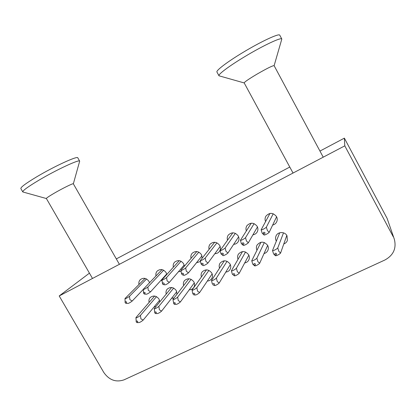<?xml version="1.0" encoding="UTF-8"?>
<svg xmlns="http://www.w3.org/2000/svg" width="416" height="416" viewBox="0 0 416 416"><rect width="100%" height="100%" fill="white"/><g stroke="black" fill="none" stroke-linecap="round" stroke-linejoin="round"><path stroke-width="0.62" d="M159.801 301.855L159.042 299.088C156.322 295.63 153.364 295.131 150.171 297.596C149.006 298.958 148.658 300.565 149.126 302.411M176.966 294.216L176.28 290.555C173.467 287.014 170.435 286.556 167.18 289.177C166.041 290.586 165.719 292.209 166.218 294.06M189.254 289.786C191.074 289.786 192.53 289.099 193.606 287.721C194.834 285.896 194.917 283.941 193.851 281.856C190.934 278.226 187.819 277.815 184.506 280.618C183.394 282.074 183.102 283.722 183.638 285.563M207.329 281.034C209.149 280.94 210.574 280.181 211.604 278.751C212.742 276.931 212.789 275.012 211.76 272.995C208.718 269.261 205.514 268.908 202.145 271.929C201.074 273.432 200.829 275.101 201.406 276.931M225.8 272.095C227.614 271.892 229.003 271.045 229.97 269.563C230.994 267.758 231.01 265.886 230.017 263.957C226.834 260.109 223.527 259.823 220.111 263.104C219.092 264.659 218.904 266.349 219.539 268.164M244.691 262.948C246.49 262.621 247.832 261.68 248.716 260.14C249.605 258.367 249.579 256.568 248.638 254.738C245.274 250.765 241.862 250.567 238.404 254.155C237.463 255.772 237.344 257.478 238.051 259.272M264.014 253.578C265.793 253.105 267.072 252.06 267.852 250.448C268.585 248.742 268.507 247.036 267.628 245.341C264.046 241.218 260.515 241.134 257.046 245.097C256.194 246.782 256.168 248.503 256.968 250.26M149.51 282.75L148.928 281.325C146.37 277.987 143.504 277.415 140.322 279.609C139.027 280.94 138.575 282.568 138.975 284.497M166.79 274.482L166.114 272.605C163.483 269.194 160.545 268.648 157.3 270.972C156.01 272.345 155.579 273.998 156 275.928M184.376 266.224L183.628 263.713C180.913 260.218 177.897 259.714 174.585 262.189C173.316 263.604 172.905 265.278 173.352 267.212M202.197 258.133L201.479 254.649C198.666 251.066 195.567 250.604 192.187 253.261C190.949 254.727 190.57 256.422 191.053 258.352M214.848 253.677C216.731 253.661 218.234 252.933 219.367 251.498C220.662 249.595 220.766 247.562 219.684 245.409C216.752 241.722 213.559 241.316 210.111 244.187C208.915 245.705 208.577 247.426 209.102 249.345M233.657 244.369C235.529 244.228 236.995 243.412 238.056 241.92C239.226 240.022 239.294 238.046 238.248 235.986C235.17 232.18 231.873 231.842 228.363 234.983C227.224 236.558 226.944 238.295 227.531 240.204M252.918 234.842C254.769 234.556 256.178 233.636 257.145 232.076C258.159 230.214 258.175 228.316 257.187 226.377C253.921 222.43 250.505 222.186 246.948 225.649C245.887 227.292 245.684 229.055 246.345 230.932M272.652 225.066C274.472 224.614 275.803 223.569 276.65 221.931C277.467 220.142 277.42 218.353 276.5 216.57C273 212.456 269.454 212.342 265.871 216.221C264.914 217.942 264.82 219.721 265.59 221.556M283.79 243.958C285.532 243.324 286.733 242.159 287.388 240.469L286.998 235.747C284.866 231.416 277.758 231.566 276.037 235.95C275.319 237.666 275.397 239.372 276.276 241.056L276.328 241.155M393.26 236.761L344.796 145.839L59.202 295.953L103.797 372.471C109.179 380.099 115.913 382.559 124.01 379.85L384.821 260.042C393.375 255.351 396.562 248.456 394.373 239.356L387.119 218.41L344.37 138.138L344.796 145.839M394.373 239.356L387.119 218.41M89.435 273.146L59.202 295.953M344.37 138.138L319.951 151.07M289.78 167.045L116.314 258.913M196.461 262.782L200.413 261.513M178.48 271.7L180.965 271.44M160.878 280.441L161.892 280.514M171.558 298.355L174.106 297.924M154.227 306.758L155.813 306.706M125.242 302.853L125.122 302.484C125.377 301.538 125.897 301.423 126.682 302.13L125.965 303.332L125.242 302.853M126.053 303.337L128.04 303.43C129.08 303.186 130.478 302.38 132.231 301.002L129.88 299.65L129.506 296.254C127.66 297.783 124.514 299.369 125.013 298.522L125.122 302.484M132.231 301.002L143.26 289.406M146.531 278.97L129.506 296.254M145.038 278.403L125.013 298.522M92.498 278.455L46.379 198.52C46.368 198.058 48.953 196.305 54.132 193.268C62.494 188.38 73.31 183.061 73.33 183.789L119.402 264.311M46.389 198.541L22.797 191.953C22.521 190.726 27.794 186.872 38.61 180.383C56.43 169.764 79.539 159.063 79.68 161.138L73.346 183.82M22.766 191.901L20.852 188.599C20.535 187.304 25.787 183.404 36.598 176.888C54.402 166.234 77.589 155.636 77.787 157.82L77.813 157.862M293.036 173.046L244.187 82.909C244.473 81.978 248.732 79.066 256.958 74.162C266.9 68.437 272.615 65.598 274.097 65.64L323.227 157.175M244.208 82.94L218.988 75.8C217.776 74.568 229.185 65.967 245.055 56.472C263.219 45.505 281.492 36.941 281.819 39.042L274.118 65.676M218.988 75.8L216.954 72.067C215.686 70.741 227.042 62.015 242.902 52.489C261.056 41.475 279.38 32.989 279.77 35.209L281.819 39.042M242.273 244.072C242.237 242.746 242.783 242.476 243.911 243.251C243.948 244.577 243.402 244.852 242.273 244.072M246.464 241.041L245.523 237.692C244.187 239.002 240.614 240.802 240.432 240.266L241.342 243.615L243.246 245.346C243.443 245.918 247.026 244.124 248.342 242.793L246.464 241.041M248.342 242.793L257.457 226.944M254.124 223.642L245.523 237.692M251.259 223.189L240.432 240.266M221.712 254.4C221.671 253.094 222.201 252.824 223.314 253.594C223.361 254.904 222.825 255.169 221.712 254.4M225.987 251.332L225.155 247.978C223.72 249.324 220.225 251.087 220.168 250.494L220.979 253.854L222.966 255.512C223.038 256.142 226.538 254.389 227.958 253.011L225.987 251.332M227.958 253.011L238.633 236.824M235.347 233.334L225.155 247.978M232.82 232.804L220.168 250.494M201.594 264.508C201.542 263.219 202.062 262.954 203.159 263.718C203.211 265.008 202.691 265.273 201.594 264.508M201.921 264.857L203.117 265.465C203.065 266.146 206.492 264.43 208 263.016L205.951 261.409L205.213 258.04C203.689 259.428 200.268 261.154 200.335 260.504L201.042 263.874L201.781 264.748M208 263.016L220.142 246.454M216.918 242.83L205.213 258.04M214.677 242.258L200.335 260.504M181.896 274.399C181.839 273.13 182.348 272.87 183.435 273.629C183.664 274.539 183.31 274.934 182.374 274.82L181.896 274.399M183.68 275.21C183.513 275.943 186.867 274.264 188.464 272.813L186.332 271.268L185.692 267.894C184.08 269.318 180.731 271.008 180.913 270.306L181.532 273.686M188.464 272.813L201.989 255.85M198.827 252.132L185.692 267.894M196.82 251.55L180.913 270.306M162.614 284.081L162.547 283.93C162.64 282.781 163.166 282.578 164.117 283.327C164.362 284.149 164.065 284.554 163.223 284.544L162.614 284.081M163.353 284.57L164.793 284.82C165.625 284.908 167.138 284.107 169.328 282.407L167.123 280.925L166.577 277.545C164.882 279.006 161.6 280.66 161.897 279.906L162.547 283.93M169.328 282.407L184.174 265.034M181.069 261.258L166.577 277.545M179.265 260.666L161.897 279.906M143.733 293.566L143.629 293.29C143.822 292.25 144.347 292.1 145.205 292.828L144.414 294.039L143.733 293.566M144.513 294.05L146.266 294.226C147.238 294.112 148.678 293.301 150.592 291.798L148.309 290.384L147.852 286.998C146.078 288.491 142.865 290.108 143.265 289.312L143.629 293.29M150.592 291.798L166.691 274.019M163.639 270.197L147.852 286.998M162.006 269.62L143.265 289.312M263.292 233.516C263.266 232.175 263.822 231.894 264.966 232.674C264.992 234.021 264.436 234.302 263.292 233.516M267.389 230.516L266.344 227.188C265.106 228.452 261.451 230.292 261.139 229.814L262.158 233.147L263.968 234.957C264.3 235.466 267.956 233.636 269.178 232.346L267.389 230.516M269.178 232.346L276.609 216.767M273.239 213.746L266.344 227.188M269.968 213.429L261.139 229.814M136.323 322.145L136.209 321.818C136.438 320.85 136.958 320.726 137.769 321.438L137.129 322.629L136.323 322.145M137.212 322.624L139.147 322.546C140.384 322.156 141.726 321.334 143.172 320.086L140.884 318.833L140.462 315.364C138.674 316.982 135.517 318.531 135.954 317.58L136.209 321.818M143.172 320.086L159.567 300.316M156.504 296.66L140.462 315.364M154.643 296.062L135.954 317.58M253.755 264.794C253.724 263.479 254.27 263.214 255.398 263.988C255.429 265.304 254.878 265.569 253.755 264.794M257.858 261.633L256.87 258.201C255.596 259.615 252.008 261.373 251.758 260.712L252.72 264.144L254.556 265.767C254.826 266.458 258.414 264.711 259.672 263.271L257.858 261.633M259.672 263.271L267.67 245.419M264.342 242.523L256.87 258.201M260.967 242.242L251.758 260.712M233.126 274.867C233.085 273.572 233.62 273.312 234.733 274.082C234.77 275.376 234.234 275.642 233.126 274.867M237.318 271.679L236.428 268.237C235.061 269.693 231.551 271.414 231.431 270.696L232.289 274.134L234.213 275.688C234.354 276.437 237.869 274.726 239.221 273.25L237.318 271.679M239.221 273.25L248.841 255.138M245.534 252.002L236.428 268.237M242.502 251.592L231.431 270.696M212.935 284.726C212.888 283.452 213.413 283.197 214.51 283.962C214.729 284.903 214.349 285.298 213.372 285.132L212.935 284.726M214.297 285.402C214.318 286.198 217.755 284.528 219.196 283.01L217.209 281.507L216.424 278.065C214.968 279.552 211.531 281.237 211.531 280.467L212.29 283.915M219.196 283.01L230.329 264.607M227.063 261.29L216.424 278.065M224.338 260.796L211.531 280.467M193.175 294.377C193.118 293.119 193.632 292.869 194.714 293.628C194.958 294.44 194.657 294.845 193.809 294.85L193.175 294.377M195.052 295.012C196.113 295.074 197.626 294.263 199.597 292.573L197.527 291.132L196.841 287.68C195.291 289.203 191.927 290.852 192.046 290.035L192.707 293.488M199.597 292.573L212.15 273.842M208.931 270.395L196.841 287.68M206.471 269.849L192.046 290.035M173.826 303.831L173.768 303.701C173.841 302.546 174.366 302.344 175.339 303.092L174.548 304.314L173.826 303.831M174.673 304.32L176.119 304.392C177.299 304.216 178.724 303.394 180.398 301.933L178.256 300.56L177.658 297.097C176.025 298.657 172.734 300.269 172.962 299.406L173.768 303.701M180.398 301.933L194.298 282.859M191.131 279.323L177.658 297.097M188.9 278.746L172.962 299.406M154.882 313.082L154.783 312.842C154.955 311.787 155.48 311.626 156.359 312.359L155.652 313.565L154.882 313.082M155.75 313.565L157.466 313.565C158.694 313.253 160.066 312.437 161.595 311.106L159.375 309.79L158.87 306.327C157.16 307.913 153.936 309.494 154.268 308.584L154.783 312.842M161.595 311.106L176.774 291.684M173.659 288.075L158.87 306.327M171.626 287.482L154.268 308.584M274.836 254.493C274.815 253.162 275.376 252.892 276.515 253.677C276.541 255.008 275.98 255.278 274.836 254.493M278.85 251.368L277.753 247.946C276.578 249.324 272.912 251.118 272.527 250.515L273.598 253.937L275.345 255.627C275.746 256.266 279.417 254.483 280.571 253.079L278.85 251.368M280.571 253.079L286.806 235.42M283.504 232.846L277.753 247.946M279.734 232.762L272.527 250.515M77.787 157.82L79.68 161.138M182.588 274.882L183.331 275.09M193.981 294.871L195.052 295.006"/></g></svg>

